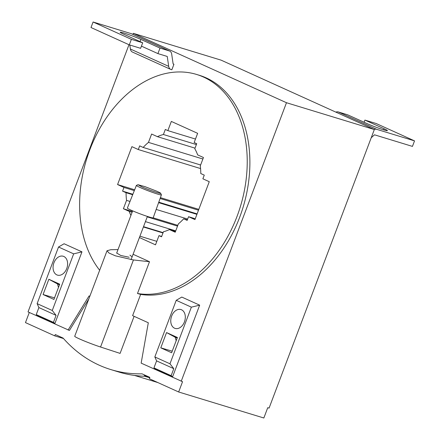 <?xml version="1.0" encoding="UTF-8"?>
<svg xmlns="http://www.w3.org/2000/svg" width="440" height="440" viewBox="0 0 440 440"><rect width="100%" height="100%" fill="white"/><g stroke="black" fill="none" stroke-linecap="round" stroke-linejoin="round"><path stroke-width="0.66" d="M196.609 74.454L199.271 75.267A113.625 80.46 -73 0 1 239.679 217.272A113.625 80.46 -73 0 1 140.646 294.399L137.484 293.502A113.625 80.46 -73 0 0 237.017 216.458A113.625 80.46 -73 0 0 196.609 74.454A113.625 80.46 -73 0 0 89.826 149.793A113.625 80.46 -73 0 0 99.66 270.248M133.084 254.282L149.496 261.718L133.441 259.957L115.407 255.833L108.95 253L107.03 250.751L110.814 249.706L118.003 249.59M137.484 293.502L149.496 261.718M130.917 215.419A50.655 35.865 -73 0 1 129.19 211.365L123.393 208.736L126.55 200.387A50.655 35.865 -73 0 1 126.066 192.709L122.573 191.131L123.965 187.451L117.579 184.558L131.901 146.657L138.287 149.545L139.678 145.865L143.165 147.45A50.655 35.865 -73 0 1 148.467 142.389L151.619 134.041L157.416 136.664A50.655 35.865 -73 0 1 163.411 134.497L165.308 129.465L167.86 130.62L171.336 121.424L197.637 133.331L194.161 142.532L196.713 143.688L194.81 148.72A50.655 35.865 -73 0 1 197.654 154.891L203.451 157.514L200.294 165.864A50.655 35.865 -73 0 1 200.778 173.541L204.27 175.126L202.879 178.805L209.264 181.693L194.942 219.599L188.556 216.706L187.171 220.385L183.678 218.801A50.655 35.865 -73 0 1 178.382 223.861L175.225 232.216L169.428 229.587A50.655 35.865 -73 0 1 163.438 231.754L161.535 236.786L158.983 235.631L155.507 244.833L139.414 237.54M116.705 253.028L120.78 255.481L129.135 257.252M132.116 256.834L129.921 255.162M134.107 316.327L120.098 353.397L100.551 347.012A17.738 1.144 -159.3 0 1 83.32 340.582A17.738 1.144 -159.3 0 1 74.723 336.248L107.03 250.751M140.646 294.399L132.611 315.651L148.308 322.762L141.157 363.132L182.551 381.684L178.656 391.985L149.413 378.741L149.837 377.361L142.06 373.841A193.683 137.143 -73 0 1 140.663 373.857A193.683 137.143 -73 0 1 136.736 373.813A193.683 137.143 -73 0 1 110.847 369.578L118.833 372.02A193.683 137.143 107 0 0 144.722 376.255L149.71 377.779M161.662 236.451L158.983 235.631M156.822 241.351L139.92 236.192M162.976 232.969L143.396 226.99M163.103 232.634L143.528 226.655M175.731 230.879L145.426 221.623M129.19 211.365L132.11 212.256M147.224 216.871L177.524 226.122M177.815 225.357L153.18 217.833A13.794 0.891 -159.3 0 1 145.607 215.831A13.794 0.891 -159.3 0 1 131.995 210.579A13.794 0.891 -159.3 0 1 127.364 208.082L136.383 185.422A13.37 0.864 -159.3 0 1 136.433 185.378L137.989 184.712L142.027 186.945A12.144 0.786 -159.3 0 0 154.341 191.686A12.144 0.786 -159.3 0 0 160.666 193.276L161.392 194.805A13.37 0.864 -159.3 0 1 161.398 194.871A13.37 0.864 -159.3 0 1 154.061 192.929A13.37 0.864 -159.3 0 1 140.871 187.836A13.37 0.864 -159.3 0 1 136.383 185.422M132.401 211.492L123.393 208.736M187.671 219.054L156.184 209.435M130.009 201.443L126.55 200.387M126.066 192.709L132.682 194.728M158.614 202.653L196.922 214.352M197.098 213.889L158.78 202.186M132.864 194.271L122.573 191.131M198.49 210.21L160.105 198.484M134.321 190.614L123.965 187.451M198.809 209.363L160.407 197.637M134.651 189.772L117.579 184.558M200.58 168.57L138.287 149.545M200.624 164.995L143.165 147.45M148.467 142.389L202.884 159.011M195.03 148.148L157.416 136.664M163.411 134.497L196.383 144.568M195.476 139.057L167.86 130.62M195.261 218.752L188.556 216.706M187.341 219.923L183.678 218.801M175.511 231.446L169.428 229.587M29.299 312.466L25.471 322.603L54.714 335.847L55.303 334.543L63.08 338.069A193.683 137.143 -73 0 0 64.059 339.163A193.683 137.143 -73 0 0 66.864 342.172A193.683 137.143 -73 0 0 110.847 369.578M128.986 44.726L28.034 311.894L69.421 330.445L88.82 298.936M68.09 330.039L89.084 295.939L89.826 296.274M178.656 391.985L263.846 418L267.74 407.699L269.071 408.106L374.325 129.547L221.139 60.165L133.287 33.336L132.886 34.403M181.22 381.277L286.479 102.718L374.325 129.547M286.479 102.718L133.287 33.336M176.231 300.311L191.367 307.164L199.667 305.162L172.618 376.734L199.667 305.162L181.792 297.066L176.231 300.311L154.831 356.945L156.596 360.888L153.945 367.895L154.748 368.638L172.618 376.734L154.748 368.638M53.433 322.372L56.084 315.365L52.267 310.492L73.667 253.858L81.967 251.856L54.918 323.428L37.048 315.332L54.918 323.428L53.433 322.372L36.245 314.589L37.048 315.332M54.918 323.428L81.967 251.856L64.092 243.76L58.531 247.005L37.131 303.639L38.896 307.577L36.245 314.589M145.701 375.485A193.683 137.143 107 0 1 144.359 375.485L148.456 376.734M54.714 335.847L63.487 338.531M141.433 46.14L157.916 53.603L167.244 56.452L168.696 66.363A5.913 4.158 -65.6 0 0 170.698 69.388A5.913 4.158 -65.6 0 0 171.05 69.52L171.853 69.762L173.938 64.246L173.118 63.872M172.618 376.734L171.132 375.678L153.945 367.895M191.367 307.164L169.966 363.798L173.784 368.671L171.132 375.678M173.784 368.671L156.596 360.888M169.966 363.798L154.831 356.945M171.644 316.096A9.867 6.991 -73 0 0 175.153 328.433A9.867 6.991 -73 0 0 184.426 321.888A9.867 6.991 -73 0 0 180.917 309.551A9.867 6.991 -73 0 0 171.644 316.096M160.781 347.842L171.628 352.754L177.403 337.48L166.551 332.569L160.781 347.842L172.222 351.18M166.551 332.569L175.191 337.227L176.176 340.714M177.161 338.118L175.191 337.227M56.084 315.365L38.896 307.577M73.667 253.858L58.531 247.005M52.267 310.492L37.131 303.639M66.726 268.582A9.867 6.991 -73 0 0 63.217 256.245A9.867 6.991 -73 0 0 53.944 262.79A9.867 6.991 -73 0 0 57.453 275.121A9.867 6.991 -73 0 0 66.726 268.582M48.851 279.263L43.082 294.531L53.928 299.442L59.703 284.174L48.851 279.263L57.492 283.916L58.476 287.408M43.082 294.531L54.522 297.869M59.461 284.807L57.492 283.916M170.698 69.388L132.401 52.041A5.913 4.158 -65.6 0 1 130.4 49.022L129.817 45.023M129.3 44.864L131.384 39.347L142.698 42.801L140.613 48.318L129.3 44.864L90.998 27.522L93.088 22L131.032 33.589A5.913 4.158 -65.6 0 1 131.389 33.721L169.686 51.068A5.913 4.158 -65.6 0 1 171.688 54.087L173.14 63.998L173.938 64.246M131.384 39.347L93.088 22M142.698 42.801L123.547 34.127A12.809 0.825 -159.3 0 1 120.214 32.241A12.809 0.825 -159.3 0 1 127.864 34.315A12.809 0.825 -159.3 0 1 140.85 39.413L160.001 48.087L157.916 53.603M169.686 51.068A5.913 4.158 -65.6 0 0 169.329 50.936L160.001 48.087M371.228 137.748L374.495 134.811L412.445 146.399L414.53 140.882L376.585 129.294A5.913 4.158 114.4 0 0 374.171 129.476M335.874 112.129A5.913 4.158 114.4 0 1 338.283 111.947L347.617 114.796L366.768 123.47A12.809 0.825 -159.3 0 0 379.753 128.568A12.809 0.825 -159.3 0 0 387.404 130.642A12.809 0.825 -159.3 0 0 384.07 128.755L364.92 120.082L376.233 123.536L414.53 140.882M364.92 120.082L364.095 122.26M137.989 184.712L144.969 186.637L156.596 191.142A12.144 0.786 -159.3 0 1 160.666 193.276M100.551 347.012L133.441 259.957M168.696 66.363L130.4 49.022M169.329 50.936L131.032 33.589M140.85 39.413L140.03 41.591M338.283 111.947L376.585 129.294M384.07 128.755L383.653 129.85M134.475 375.419L157.845 382.558M116.655 253.154L132.638 210.859M131.06 259.649L147.389 216.431M161.398 194.871L153.18 217.839"/></g></svg>
